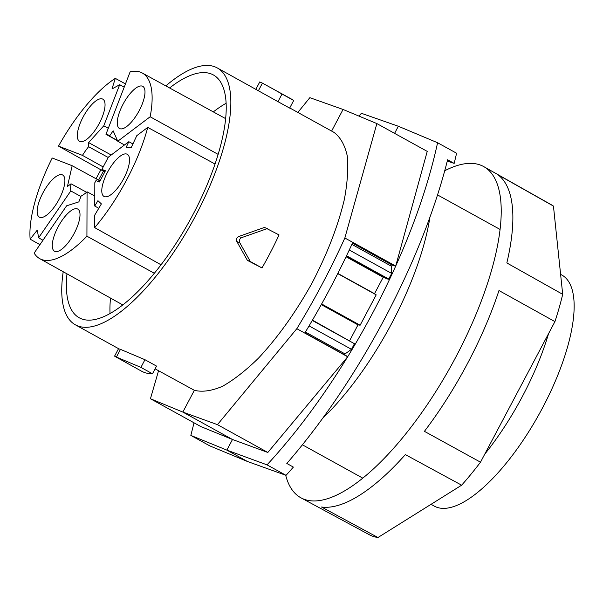 <?xml version="1.0" encoding="UTF-8"?>
<svg xmlns="http://www.w3.org/2000/svg" width="603" height="603" viewBox="0 0 603 603"><rect width="100%" height="100%" fill="white"/><g stroke="black" fill="none" stroke-linecap="round" stroke-linejoin="round"><path stroke-width="0.9" d="M247.403 260.383L261.988 267.958A155.333 55.664 -61.1 0 0 279.053 234.929L264.544 227.406L238.818 236.482C236.625 237.597 235.977 239.293 236.866 241.577L247.403 260.383L250.313 261.514L239.76 242.7L236.866 241.577M447.268 161.099L454.165 163.398A309.52 110.922 -61.1 0 0 456.584 153.23L437.582 142.738L398.342 126.253L361.401 113.289L358.936 116.093M111.186 155.016L88.611 142.587L103.776 125.801L119.68 84.699L111.992 88.973L115.294 78.367A106.038 38.004 118.9 0 0 58.506 146.122L104.779 171.968M108.291 128.303L103.776 125.801M194.03 422.809L190.842 435.411L209.844 445.903L247.479 461.499L286.033 475.345A309.52 110.922 -61.1 0 0 293.367 467.084L286.809 463.458A309.52 110.922 -61.1 0 0 447.599 159.772L454.165 163.398M94.784 196.013L87.073 191.814A35.373 12.678 -61.1 0 1 81.088 196.088L78.85 201.884L66.616 205.804L34.145 253.109A106.038 38.004 118.9 0 0 39.723 258.649L122.793 304.922M105.178 171.222L101.884 169.39L105.419 170.762L99.487 181.963L95.952 180.591L94.829 182.717L94.746 206.03L97.935 200.678L101.387 203.912L94.716 215.12L94.671 227.625L161.031 264.792M152.484 373.785L156.546 366.104L144.969 359.712L140.906 367.385L115.226 356.561L141.486 371.147A155.333 55.664 -61.1 0 0 152.484 373.785L140.906 367.385M158.551 370.747L150.441 398.741L182.837 412.075L217.457 424.648L267.822 452.461L232.487 439.489L226.864 450.117L267.031 464.86C295.478 433.987 322.356 397.965 347.675 356.772L296.819 328.695C314.789 299.224 330.798 268.991 344.848 237.989L376.867 123.577L343.069 109.467L309.852 97.671L297.859 112.429M155.099 368.84L194.354 390.314L182.837 412.075L232.487 439.489L200.807 426.555L150.441 398.741M116.462 356.953L120.479 349.363L144.969 359.712M349.642 340.665L357.994 324.881L360.127 325.213L376.204 294.852L337.748 273.619M321.286 304.621L357.994 324.881M70.785 190.932L38.615 237.808L37.296 230.052L30.15 239.18A106.038 38.004 118.9 0 1 52.22 158.001L72.156 165.712L67.423 186.523L71.026 183.794A35.373 12.678 -61.1 0 0 70.785 190.932L80.93 196.503M38.615 237.808L42.971 240.25M346.054 256.765L383.199 277.274L374.516 293.684L337.838 273.43M267.822 452.461L347.675 356.772M88.611 142.587L88.596 146.702A35.373 12.678 -61.1 0 0 82.468 155.386L103.181 166.941M82.468 155.386L58.506 146.122M66.978 273.83A138.713 49.71 -61.1 0 0 79.257 317.796A138.713 49.71 -61.1 0 0 81.458 318.829A138.713 49.71 -61.1 0 0 191.445 217.419A138.713 49.71 -61.1 0 0 213.349 74.93A138.713 49.71 -61.1 0 0 211.14 73.905A138.713 49.71 -61.1 0 0 169.601 87.97M103.414 171.199A138.713 49.71 -61.1 0 0 98.591 180.139M63.209 271.734A146.733 52.582 -61.1 0 0 75.375 324.821A146.733 52.582 -61.1 0 0 77.712 325.906A146.733 52.582 -61.1 0 0 194.053 218.633A146.733 52.582 -61.1 0 0 217.223 67.905A146.733 52.582 -61.1 0 0 214.894 66.82A146.733 52.582 -61.1 0 0 165.817 85.897M100.905 169.797A146.733 52.582 -61.1 0 0 96.065 178.759M71.026 183.794L86.576 192.259M142.376 86.169A24.075 8.63 -61.1 0 0 123.268 103.806A24.075 8.63 -61.1 0 0 119.515 128.514A24.075 8.63 -61.1 0 0 119.869 128.68A24.075 8.63 -61.1 0 0 138.939 111.118A24.075 8.63 -61.1 0 0 142.783 86.365A24.075 8.63 -61.1 0 0 142.376 86.169M109.52 136.059A35.373 12.678 -61.1 0 0 108.141 134.891A35.373 12.678 -61.1 0 0 105.97 134.288L130.18 71.727A106.038 38.004 118.9 0 1 142.233 72.993A106.038 38.004 118.9 0 1 150.162 116.763L117.766 141.238L113.13 130.791L109.52 136.059L117.434 140.484M215.045 164.024L147.735 127.399L136.775 135.683L131.326 147.366L126.2 147.283L128.808 141.705L108.367 157.149L101.884 169.39M128.808 141.705L132.931 143.936M218.143 154.391L150.162 116.763M124.467 144.976L117.766 141.238M293.699 100.475L282.023 94.03L277.983 101.658L289.659 108.103L293.699 100.475A155.333 55.664 -61.1 0 0 291.648 99.178L262.426 83.124L258.431 90.661M118.603 348.549L114.585 356.139L115.226 356.561M376.867 123.577L427.233 151.383L395.704 266.066L344.848 237.989M120.479 349.363L119.243 348.971M77.395 208.894A24.075 8.63 -61.1 0 0 58.287 226.532A24.075 8.63 -61.1 0 0 54.534 251.24A24.075 8.63 -61.1 0 0 54.888 251.398A24.075 8.63 -61.1 0 0 73.958 233.836A24.075 8.63 -61.1 0 0 77.802 209.09A24.075 8.63 -61.1 0 0 77.395 208.894M346.544 255.747L388.716 279.031L388.302 279.279L346.363 256.124M122.319 304.658A118.15 42.338 -61.1 0 0 122.401 305.231M261.988 267.958L250.313 261.514M277.983 101.658L217.223 67.905M282.023 94.03L270.43 87.465M321.648 303.972L360.127 325.213M105.97 134.288L117.555 140.763M344.652 354.881L345.029 353.908L305.404 332.027M345.029 353.908L351.496 349.333L354.458 343.725L312.279 320.442M309.068 325.906L351.496 349.333M374.516 293.684L376.204 294.852M126.901 154.112A24.075 8.63 -61.1 0 0 107.794 171.742A24.075 8.63 -61.1 0 0 104.04 196.45A24.075 8.63 -61.1 0 0 104.394 196.616A24.075 8.63 -61.1 0 0 123.464 179.053A24.075 8.63 -61.1 0 0 127.308 154.3A24.075 8.63 -61.1 0 0 126.901 154.112M147.735 127.399A106.038 38.004 118.9 0 1 94.671 227.625M260.021 82.083L262.426 83.124M388.716 279.031L391.686 273.43L349.265 250.004M87.073 191.814L86.922 236.203A106.038 38.004 118.9 0 1 39.723 258.649M62.275 174.817A24.075 8.63 -61.1 0 0 43.167 192.447A24.075 8.63 -61.1 0 0 39.414 217.155A24.075 8.63 -61.1 0 0 39.768 217.321A24.075 8.63 -61.1 0 0 58.838 199.759A24.075 8.63 -61.1 0 0 62.682 175.006A24.075 8.63 -61.1 0 0 62.275 174.817M548.572 333.61A142.037 50.901 118.9 0 1 484.737 454.18M354.458 343.725L312.46 320.133M395.704 266.066C415.211 222.597 429.17 181.488 437.582 142.738M398.342 126.253L394.581 133.353M98.779 208.299L94.746 206.03M331.62 131.07L343.054 109.467M194.354 390.314C202.337 392.274 211.728 390.94 222.53 386.289C233.926 379.807 245.903 370.43 258.468 358.167C277.764 337.484 295.523 312.64 311.743 283.614C327.135 254.202 338.004 226.133 344.366 199.397C347.471 182.701 348.428 168.169 347.238 155.785C344.81 144.946 340.371 137.13 333.919 132.343L289.741 107.945M217.457 424.648L296.819 328.695M239.76 242.7C238.878 240.416 239.527 238.72 241.713 237.605L267.476 228.537M86.922 236.203L154.33 273.272M286.033 475.345L267.031 464.86M190.842 435.411L226.864 450.117L247.479 461.499M124.203 87.164L119.68 84.699M352.454 243.122L392.236 265.086L395.628 266.24L352.717 242.549C338.592 273.363 322.643 303.49 304.869 332.916L347.78 356.607C365.712 327.271 381.661 297.143 395.628 266.24M351.881 244.373L391.453 266.224L392.236 265.086M88.596 146.702L108.186 157.473M102.435 98.967A24.075 8.63 -61.1 0 0 83.327 116.605A24.075 8.63 -61.1 0 0 79.566 141.313A24.075 8.63 -61.1 0 0 79.928 141.471A24.075 8.63 -61.1 0 0 98.998 123.909A24.075 8.63 -61.1 0 0 102.842 99.163A24.075 8.63 -61.1 0 0 102.435 98.967M391.453 266.224L391.686 273.43M30.15 239.18L39.941 244.66M100.038 180.93L72.156 165.712M125.469 83.9L115.294 78.367M383.199 277.274L388.302 279.279M225.695 118.143A118.15 42.338 -61.1 0 0 225.168 118.376M226.125 103.271A138.713 49.71 -61.1 0 0 213.326 111.894M110.522 298.086A138.713 49.71 -61.1 0 0 110.04 313.515M560.609 274.38L561.755 274.998A131.967 47.29 118.9 0 1 539.512 413.47A131.967 47.29 118.9 0 1 434.183 506.06L431.077 504.304M322.613 418.369A166.224 59.569 -61.1 0 0 429.924 217.223M285.679 475.224A189.154 67.785 -61.1 0 0 301.01 497.852A189.154 67.785 -61.1 0 0 303.822 499.148A189.154 67.785 -61.1 0 0 453.644 361.144A189.154 67.785 -61.1 0 0 483.862 166.677A189.154 67.785 -61.1 0 0 480.659 165.162A189.154 67.785 -61.1 0 0 444.728 170.762M301.01 497.852L369.292 534.718A188.422 67.528 -61.1 0 0 372.089 536.007A188.422 67.528 -61.1 0 0 377.968 537.514L321.535 507.017A189.025 67.74 -61.1 0 0 405.352 454.609L461.642 485.189A188.422 67.528 -61.1 0 0 480.501 462.184L424.422 431.341A189.025 67.74 -61.1 0 0 498.975 290.54L554.926 321.618A188.422 67.528 -61.1 0 0 562.697 294.324L506.837 262.946A189.025 67.74 -61.1 0 0 497.573 174.553L553.448 206.083A188.422 67.528 -61.1 0 0 551.436 204.816L483.862 166.677M553.448 206.083L562.697 294.324M554.926 321.618L480.501 462.184M461.642 485.189L377.968 537.514M241.713 237.605L238.818 236.482M142.233 72.993L225.65 118.64M118.542 348.655L75.375 324.821M259.795 81.88L255.891 89.259M500.083 229.449L437.544 194.92M362.772 478.134L302.404 444.803"/></g></svg>
